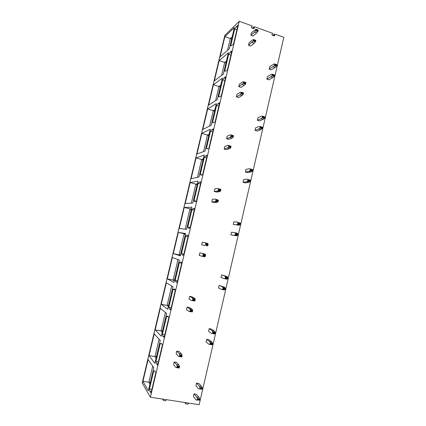 <?xml version="1.0" encoding="UTF-8"?>
<svg xmlns="http://www.w3.org/2000/svg" width="426" height="426" viewBox="0 0 426 426"><rect width="100%" height="100%" fill="white"/><g stroke="black" fill="none" stroke-linecap="round" stroke-linejoin="round"><path stroke-width="0.64" d="M239.252 21.3L150.394 397.218L199.166 404.7L283.817 37.334L274.749 34.069L274.413 34.469L274.685 35.827L272.193 35.252L271.921 34.399L272.693 33.782L272.528 33.271L254.317 26.721L253.976 27.126L254.269 28.473L253.747 28.633L251.702 27.903L251.409 27.062L252.224 26.407L252.048 25.906L239.252 21.3L224.885 35.347M196.551 383.086L198.846 383.459L201.631 386.526L202.281 387.916L202.142 389.194L198.665 388.89L195.928 385.78L196.551 383.086L199.299 386.142L199.943 387.532L199.799 388.816M194.054 393.885L196.354 394.247L199.096 397.506L199.735 398.954L199.597 400.243L197.243 399.881L196.998 400.275L196.125 399.892L193.425 396.59L194.054 393.885L196.759 397.138L197.392 398.587L197.243 399.881M174.223 361.972L176.566 362.377L178.984 365.098L179.532 366.397L179.133 368.096L175.949 367.457L173.584 364.693L174.223 361.972L176.598 364.688L177.136 365.987L176.737 367.691M176.769 351.104L179.112 351.519L181.572 354.043L182.131 355.284L181.732 356.983L178.542 356.381L176.135 353.82L176.769 351.104L179.192 353.617L179.74 354.858L179.341 356.557M209.145 328.643L211.408 329.085L214.395 331.162L215.109 332.275L214.725 333.936L211.472 333.43L208.527 331.306L209.145 328.643L212.095 330.72L212.798 331.827L212.414 333.494L211.472 333.43M206.679 339.304L208.948 339.73L211.898 342.003L212.595 343.17L212.212 344.836L208.964 344.288L206.062 341.977L206.679 339.304L209.592 341.572L210.279 342.738L209.896 344.405L208.964 344.288M187.105 307.045L189.421 307.513L192.051 309.233L192.664 310.25L192.27 311.923L189.059 311.491L186.476 309.729L187.105 307.045L189.698 308.754L190.3 309.777L189.9 311.449L189.059 311.491M189.623 296.315L191.929 296.794L194.602 298.322L195.23 299.292L194.831 300.953L191.615 300.559L188.995 298.993L189.623 296.315L192.254 297.833L192.871 298.802L192.472 300.463L191.615 300.559M221.579 274.903L226.999 276.522L227.782 277.379L227.388 278.998L226.382 279.195L220.966 277.528L221.579 274.903L224.731 276.016L225.503 276.868L225.109 278.492L224.113 278.695M219.14 285.425L224.529 287.225L225.301 288.13L224.907 289.76L223.911 289.904L221.637 289.414L218.533 288.061L219.14 285.425L222.255 286.73L223.016 287.63L222.622 289.265L221.637 289.414M199.821 252.826L204.949 254.098L205.63 254.855L205.225 256.489L204.315 256.793L199.198 255.478L199.821 252.826L202.622 253.561L203.282 254.29L202.893 255.951L201.993 256.26M201.684 244.875L202.307 242.234L205.146 242.777L205.833 243.486L205.433 245.11L204.517 245.472L201.684 244.875L204.517 245.472M238.832 225.226L239.886 224.779L240.291 223.187L237.197 222.021L233.853 221.839L233.251 224.433L238.832 225.226L233.251 224.433M236.393 235.796L237.442 235.397L237.841 233.799L237 233.15L234.758 232.596L231.446 232.229L230.844 234.832L236.393 235.796L230.844 234.832M211.759 201.919L212.377 199.299L215.38 199.086L216.126 199.576L215.716 201.184L214.757 201.748L211.759 201.919L214.017 202.504L217.052 202.35L214.757 201.748M214.214 191.455L214.826 188.846L217.872 188.446L218.629 188.888L218.219 190.486L217.249 191.104L214.214 191.455L216.467 192.057L219.539 191.711L217.249 191.104M251.116 171.95L252.224 171.252L252.634 169.692L249.503 168.717L245.972 169.447L245.376 172.008L247.559 172.621L251.116 171.95L248.901 171.327L245.376 172.008M248.709 182.381L249.812 181.732L250.216 180.166L247.096 179.154L243.597 179.708L243.001 182.28L245.19 182.876L248.709 182.381L246.489 181.769L243.001 182.28M224.161 149.047L224.768 146.459L227.974 145.319L228.783 145.548L228.368 147.13L227.356 147.95L224.161 149.047L226.392 149.691L229.619 148.605L227.356 147.95M226.584 138.716L227.191 136.139L230.434 134.818L231.254 134.994L230.839 136.57L229.816 137.438L226.584 138.716L228.81 139.371L232.074 138.109L229.816 137.438M262.602 116.154L264.77 116.831L264.818 117.272L262.624 116.586L262.576 116.144L261.655 116.096L257.938 117.714L257.352 120.244L259.503 120.909L263.247 119.349L261.063 118.668L257.352 120.244M260.206 126.506L262.384 127.177L262.432 127.624L259.28 126.4L255.595 127.843L255.009 130.383L257.166 131.038L260.872 129.648L258.683 128.982L255.009 130.383M236.409 96.84L237.005 94.29L240.402 92.245L241.276 92.213L240.855 93.773L239.795 94.838L236.409 96.84L238.608 97.543L242.027 95.557L239.795 94.838M238.8 86.643L239.396 84.098L242.831 81.877L243.72 81.797L243.294 83.352L238.8 86.643L240.994 87.357L244.449 85.195L242.224 84.465M274.679 63.959L276.793 64.683L276.847 65.077L274.685 64.337L274.626 63.943L273.657 64.14L269.754 66.621L269.179 69.118L271.303 69.843L275.223 67.414L273.066 66.68L269.179 69.118M272.315 74.183L274.44 74.896L274.493 75.301L272.32 74.566L272.267 74.167L271.303 74.316L267.443 76.627L266.862 79.135L268.992 79.843L272.88 77.585L270.718 76.861L266.862 79.135M248.496 45.294L249.088 42.776L252.671 39.852L253.614 39.565L253.188 41.109L248.496 45.294L250.669 46.056L254.279 43.186L252.07 42.414M250.861 35.225L251.446 32.711L255.962 29.25L255.595 30.821L254.471 32.174L250.861 35.225L253.028 35.992L256.67 32.956L254.471 32.174M150.394 397.218L142.236 382.979M142.907 381.456L148.365 390.695L153.823 367.665L148.094 359.635L142.907 381.456L150.341 382.362M149.941 391.34L151.006 393.113L155.884 372.494L154.776 370.918L153.743 370.897L149.457 389.007L149.941 391.34L151.374 391.563M149.057 355.566L154.835 363.378L160.256 340.496L154.217 333.877L149.057 355.566L154.968 356.599L156.47 356.493M155.948 361.573L156.48 363.703L157.604 365.204L162.45 344.714L161.284 343.42L160.208 343.58L155.948 361.573L158.365 361.988M155.176 329.836L161.262 336.231L166.646 313.499L160.298 308.28L155.176 329.836L161.049 330.938L162.556 330.778M162.402 334.319L162.977 336.247L164.159 337.472L168.973 317.12L167.748 316.097L166.63 316.438L162.402 334.319L164.803 334.767M161.257 304.265L167.652 309.26L172.999 286.671L166.348 282.837L161.257 304.265L167.093 305.442L168.605 305.224M168.808 307.237L169.431 308.972L170.677 309.926L175.453 289.707L174.17 288.95L173.015 289.472L168.808 307.237L171.199 307.716M167.296 278.844L174 282.465L179.314 260.014L172.36 257.549L167.296 278.844L173.1 280.095L174.623 279.823M175.182 280.329L175.842 281.868L177.147 282.555L181.897 262.469L180.549 261.974L179.357 262.682L175.182 280.329L177.551 280.84M173.302 253.582L180.304 255.834L185.582 233.533L178.334 232.415L173.302 253.582L179.069 254.902L180.603 254.578M181.508 253.598L182.216 254.945L183.574 255.366L188.292 235.408L186.892 235.179L185.661 236.057L181.508 253.598L183.862 254.136M179.271 228.469L186.567 229.374L191.817 207.212L184.272 207.43L179.271 228.469M187.797 227.031L188.542 228.187L189.959 228.352L194.65 208.522L193.191 208.548L191.924 209.608L187.797 227.031L190.134 227.601M185.203 203.506L192.792 203.085L198.01 181.061L190.177 182.594L185.203 203.506M194.043 200.635L194.831 201.605L196.306 201.509L200.965 181.811L199.453 182.094L198.143 183.324L194.043 200.635L196.37 201.237M191.104 178.696L198.979 176.96L204.16 155.075L196.045 157.908L191.104 178.696M200.252 174.41L201.083 175.192L202.611 174.846L207.238 155.266L205.673 155.804L204.326 157.205L200.252 174.41L202.196 174.937M196.966 154.031L205.13 150.996L210.279 129.248L201.876 133.365L196.966 154.031M206.424 148.344L207.292 148.946L208.873 148.349L213.474 128.897L211.85 129.68L210.471 131.251L206.424 148.344L207.819 148.749M202.792 129.515L211.237 125.196L216.355 103.587L207.675 108.971L202.792 129.515M212.553 122.448L213.463 122.869L215.098 122.022L219.667 102.693L217.995 103.726L216.573 105.456L212.553 122.448L213.639 122.779M208.586 105.142L217.308 99.562L222.393 78.086L213.442 84.721L208.586 105.142M218.644 96.713L219.592 96.952L221.286 95.861L225.823 76.659L224.097 77.931L222.644 79.827L218.644 96.713M214.347 80.913L223.341 74.081L228.395 52.739L219.172 60.614L214.347 80.913M224.699 71.137L225.684 71.201L227.431 69.869L231.941 50.79L230.157 52.297L228.671 54.358L224.699 71.137M220.072 56.828L229.337 48.761L234.359 27.552L224.869 36.647L220.072 56.828M230.716 45.72L231.739 45.614L233.533 44.043L238.017 25.081L236.185 26.827L234.662 29.048L230.716 45.72M163.584 399.242L163.211 399.577L163.398 400.429L165.623 400.77L166.183 400.035L165.986 399.609M185.89 402.666L185.528 402.996L185.709 403.837L187.882 404.173L188.43 403.443L188.239 403.023M149.92 384.13L148.855 382.41L152.716 366.115M149.457 389.007L151.885 389.391M153.743 370.897L154.894 371.089M156.097 358.053L154.968 356.599L159.09 339.218M156.48 363.703L157.902 363.948M160.208 343.58L161.662 343.846M162.237 332.136L161.049 330.938L165.421 312.487M162.977 336.247L164.388 336.508M166.63 316.438L168.627 316.832M168.334 306.374L167.093 305.442L171.715 285.931M169.431 308.972L170.831 309.249M173.015 289.472L175.39 289.973M174.399 280.777L173.1 280.095L177.972 259.54M175.842 281.868L177.237 282.166M179.357 262.682L181.716 263.215M180.422 255.328L179.069 254.902L184.075 233.789L185.294 234.758M178.334 232.415L185.47 234.012M182.216 254.945L183.601 255.259M185.661 236.057L188.004 236.622M186.892 235.179L188.271 235.509M185.161 229.199L189.975 208.873L191.21 209.784M184.272 207.43L189.975 208.873L191.428 208.852M191.924 209.608L194.251 210.199M193.191 208.548L194.56 208.9M191.327 203.165L195.848 184.107L197.089 184.953M190.177 182.594L195.848 184.107L197.35 183.84M198.143 183.324L200.46 183.941M199.453 182.094L200.811 182.456M197.462 177.296L201.679 159.489L202.93 160.277M196.045 157.908L201.679 159.489L203.239 158.978M204.326 157.205L206.626 157.854M205.673 155.804L207.02 156.188M203.553 151.581L207.478 135.015L208.74 135.745M201.876 133.365L207.478 135.015L209.091 134.27M210.471 131.251L212.755 131.927M211.85 129.68L213.192 130.079M209.608 126.032L213.245 110.685L214.512 111.362M207.675 108.971L213.245 110.685L214.906 109.706M216.573 105.456L218.847 106.165M217.995 103.726L219.326 104.141M215.625 100.637L218.975 86.499L220.253 87.117M213.442 84.721L218.975 86.499L220.689 85.291M222.644 79.827L224.901 80.562M224.097 77.931L225.418 78.363M221.605 75.402L224.672 62.457L225.961 63.021M219.172 60.614L224.672 62.457L226.435 61.019M228.671 54.358L230.913 55.119M230.157 52.297L231.478 52.749M227.553 50.316L230.338 38.558L231.632 39.064M224.869 36.647L230.338 38.558L232.149 36.892M234.662 29.048L236.893 29.836M236.185 26.827L237.495 27.291M199.096 397.506L196.759 397.138M201.631 386.526L199.299 386.142M178.984 365.098L176.598 364.688M181.572 354.043L179.192 353.617M211.898 342.003L209.592 341.572M214.395 331.162L212.095 330.72M192.051 309.233L189.698 308.754M194.602 298.322L192.254 297.833M224.529 287.225L222.255 286.73M226.999 276.522L224.731 276.016M205.146 242.777L207.462 243.331L208.165 244.039L207.76 245.664L206.834 246.02M204.949 254.098L202.622 253.561M237.442 235.397L235.184 234.838L235.583 233.24L234.758 232.596M235.184 234.838L234.146 235.243M239.886 224.779L237.639 224.209L238.038 222.617L237.197 222.021M237.639 224.209L236.59 224.662M215.38 199.086L218.426 200.183L218.016 201.786L217.052 202.35M217.872 188.446L220.924 189.501L220.514 191.098L219.539 191.711M249.812 181.732L247.581 181.119L247.991 179.548L247.096 179.154M247.581 181.119L246.489 181.769M252.224 171.252L250.003 170.624L250.413 169.058L249.503 168.717M250.003 170.624L248.901 171.327M228.746 145.511L231.057 146.214L230.642 147.79L229.619 148.605M231.217 134.957L233.523 135.67L233.107 137.247L232.074 138.109M262.432 127.624L262.022 128.758L260.872 129.648M264.818 117.272L264.408 118.412L263.247 119.349M262.022 128.758L259.823 128.088L260.233 126.948M259.823 128.088L258.683 128.982M264.408 118.412L262.214 117.725L262.624 116.586M262.214 117.725L261.063 118.668M241.26 92.192L243.523 92.937L243.102 94.497L242.027 95.557M243.704 81.776L245.956 82.532L245.536 84.087L244.449 85.195M274.493 75.301L274.078 76.462L272.88 77.585M276.847 65.077L276.431 66.243L275.223 67.414M274.078 76.462L271.905 75.732L272.32 74.566M271.905 75.732L270.718 76.861M276.431 66.243L274.269 65.503L274.685 64.337M274.269 65.503L273.066 66.68M255.829 40.342L253.614 39.565L255.829 40.342L255.403 41.886L254.279 43.186M256.021 29.272L258.231 30.07L257.805 31.609L256.67 32.956M252.165 26.471L251.351 27.189M252.677 28.254L253.976 27.126M254.311 27.962L253.598 28.579M272.64 33.835L271.937 34.373M274.743 35.299L273.966 35.885M273.007 35.544L274.413 34.469M142.204 383.123L224.933 35.134M163.211 399.577L162.929 399.141M163.041 399.87L162.535 399.082M185.347 403.353L184.698 402.479M185.528 402.996L185.198 402.559M199.735 398.954L197.392 398.587M199.735 399.641L197.382 399.274M202.281 388.592L199.938 388.214M202.281 387.916L199.943 387.532M179.532 366.397L177.136 365.987M179.511 367.063L177.109 366.653M179.367 367.67L176.971 367.265M181.971 356.546L179.575 356.125M182.11 355.944L179.719 355.518M182.131 355.284L179.74 354.858M212.212 344.836L209.896 344.405M212.468 344.4L210.146 343.968M212.595 343.17L210.279 342.738M212.606 343.803L210.284 343.372M214.725 333.936L212.414 333.494M214.981 333.494L212.67 333.052M215.119 332.903L212.803 332.456M215.109 332.275L212.798 331.827L215.109 332.275M192.659 310.245L190.294 309.766M192.648 310.863L190.284 310.384M192.509 311.459L190.145 310.985M192.27 311.923L189.9 311.449M194.831 300.953L192.472 300.463M195.076 300.484L192.717 299.995M195.215 299.888L192.856 299.398M195.225 299.281L192.866 298.791M224.907 289.76L222.622 289.265M225.168 289.286L222.883 288.791M225.29 288.114L223 287.614M225.306 288.7L223.016 288.205M227.388 278.998L225.109 278.492M227.649 278.524L225.37 278.018M227.788 277.938L225.503 277.427M227.766 277.358L225.487 276.852M205.614 254.833L203.282 254.29M205.614 255.398L203.282 254.86M205.476 255.989L203.143 255.451M205.225 256.489L202.893 255.951M207.76 245.664L205.433 245.11M208.01 245.158L205.678 244.604M208.149 244.567L205.817 244.013M208.144 244.013L205.817 243.459M237.708 234.891L235.45 234.332M237.815 233.773L235.557 233.214M237.841 234.311L235.583 233.752M240.157 224.262L237.905 223.698M240.291 223.687L238.038 223.117M240.264 223.155L238.012 222.585M218.4 200.151L216.099 199.544M218.41 200.667L216.104 200.066M218.277 201.248L215.971 200.646M218.016 201.786L215.716 201.184M220.514 191.098L218.219 190.486M220.774 190.56L218.474 189.943M220.913 189.975L218.613 189.362M220.897 189.469L218.602 188.851M250.083 181.194L247.857 180.576M250.179 180.129L247.953 179.511M250.216 180.624L247.991 180.006M252.501 170.709L250.28 170.08M252.634 170.134L250.413 169.505M252.597 169.655L250.376 169.021M231.041 146.645L228.767 145.985M230.903 147.22L228.629 146.56M230.642 147.79L228.368 147.13M233.107 137.247L230.839 136.57M233.373 136.671L231.105 135.995M233.507 136.096L231.238 135.42M262.304 128.189L260.105 127.512M264.69 117.832L262.496 117.15M243.507 93.326L241.26 92.602M243.374 93.896L241.127 93.172M243.102 94.497L240.855 93.773M245.536 84.087L243.294 83.352M245.807 83.48L243.565 82.745M245.94 82.91L243.699 82.175M274.365 75.86L272.193 75.125M276.719 65.636L274.557 64.89M255.808 40.694L253.592 39.911M255.68 41.253L253.459 40.475M255.403 41.886L253.188 41.109M257.805 31.609L255.595 30.821M258.081 30.97L255.872 30.182M258.215 30.411L256.005 29.618M252.448 28.169L254.002 26.817M272.752 35.449L274.445 34.155M142.183 383.043L224.875 35.236M190.3 309.777L192.664 310.25M192.871 298.802L195.23 299.292M225.301 288.13L223.016 287.63M227.782 277.379L225.503 276.868M203.298 254.317L205.63 254.855M205.833 243.486L208.165 244.039M237.841 233.799L235.583 233.24M240.291 223.187L238.038 222.617M216.126 199.576L218.426 200.183M218.629 188.888L220.924 189.501M250.216 180.166L247.991 179.548M252.634 169.692L250.413 169.058M228.783 145.548L231.057 146.214M231.254 134.994L233.523 135.67M262.437 127.214L260.238 126.538M264.823 116.873L262.629 116.181M241.276 92.213L243.523 92.937M243.72 81.797L245.956 82.532M274.498 74.933L272.331 74.199M276.857 64.72L274.69 63.975M256.021 29.277L258.231 30.07"/></g></svg>
